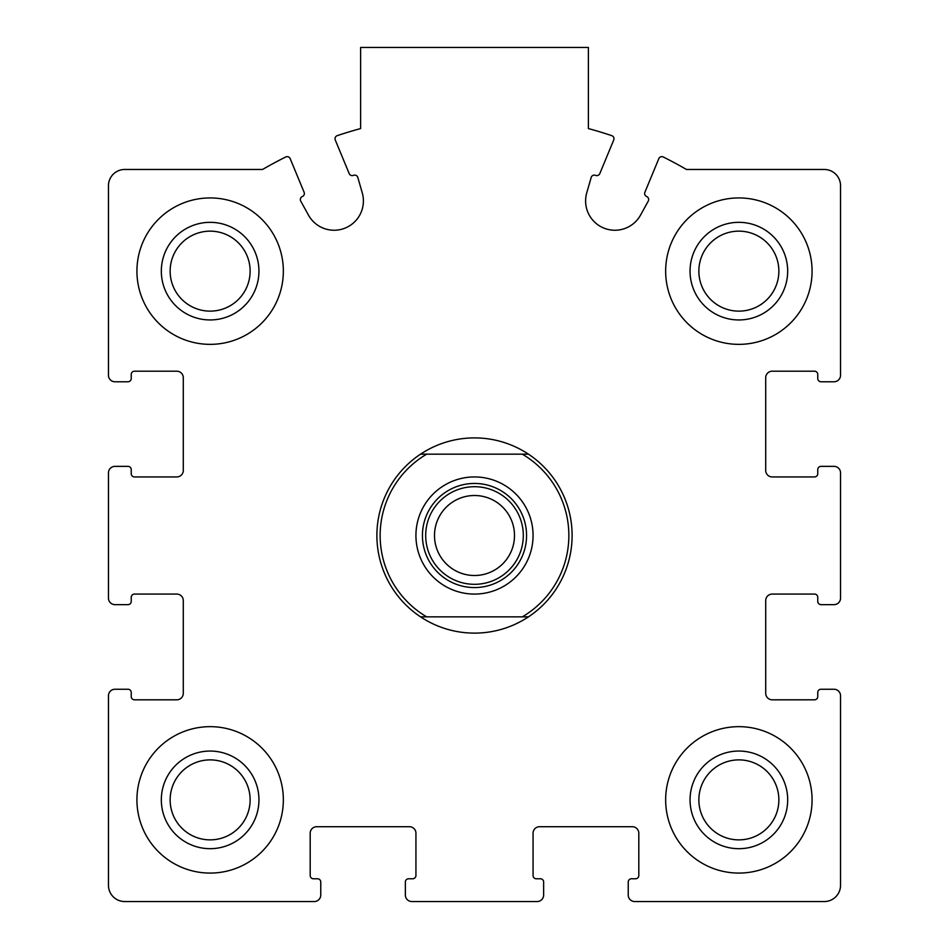 <?xml version="1.0" encoding="UTF-8"?>
<svg xmlns="http://www.w3.org/2000/svg" width="949" height="949" viewBox="0 0 949 949"><rect width="100%" height="100%" fill="white"/><g stroke="black" fill="none" stroke-linecap="round" stroke-linejoin="round"><path stroke-width="1.42" d="M108.459 695.747L108.459 885.287A16.263 16.263 0 0 0 124.722 901.55L314.249 901.55A6.513 6.513 0 0 0 320.762 895.037L320.762 882.024A3.25 3.25 0 0 0 317.512 878.774L313.443 878.774A3.25 3.25 0 0 1 310.193 875.524L310.193 833.222A6.513 6.513 0 0 1 316.693 826.709L409.422 826.709A6.513 6.513 0 0 1 415.935 833.222L415.935 875.524A3.25 3.25 0 0 1 412.685 878.774L408.616 878.774A3.25 3.25 0 0 0 405.353 882.024L405.353 895.037A6.513 6.513 0 0 0 411.866 901.55L537.134 901.55A6.513 6.513 0 0 0 543.647 895.037L543.647 882.024A3.25 3.25 0 0 0 540.384 878.774L536.315 878.774A3.25 3.25 0 0 1 533.065 875.524L533.065 833.222A6.513 6.513 0 0 1 539.578 826.709L632.307 826.709A6.513 6.513 0 0 1 638.807 833.222L638.807 875.524A3.25 3.25 0 0 1 635.557 878.774L631.488 878.774A3.25 3.25 0 0 0 628.238 882.024L628.238 895.037A6.513 6.513 0 0 0 634.751 901.55L824.278 901.55A16.263 16.263 0 0 0 840.541 885.287L840.541 695.747A6.513 6.513 0 0 0 834.041 689.247L821.015 689.247A3.25 3.25 0 0 0 817.765 692.497L817.765 696.566A3.25 3.25 0 0 1 814.515 699.816L772.213 699.816A6.513 6.513 0 0 1 765.713 693.316L765.713 600.587A6.513 6.513 0 0 1 772.213 594.074L814.515 594.074A3.25 3.25 0 0 1 817.765 597.324L817.765 601.393A3.25 3.25 0 0 0 821.015 604.643L834.041 604.643A6.513 6.513 0 0 0 840.541 598.143L840.541 472.875A6.513 6.513 0 0 0 834.041 466.362L821.015 466.362A3.25 3.25 0 0 0 817.765 469.625L817.765 473.681A3.25 3.25 0 0 1 814.515 476.944L772.213 476.944A6.513 6.513 0 0 1 765.713 470.431L765.713 377.702A6.513 6.513 0 0 1 772.213 371.189L814.515 371.189A3.25 3.25 0 0 1 817.765 374.452L817.765 378.521A3.25 3.25 0 0 0 821.015 381.771L834.041 381.771A6.513 6.513 0 0 0 840.541 375.258L840.541 185.731A16.263 16.263 0 0 0 824.278 169.468L686.459 169.468A422.981 422.981 0 0 0 663.28 156.988A3.25 3.25 0 0 0 658.82 158.649L644.893 192.279A3.25 3.25 0 0 0 646.66 196.526A3.25 3.25 0 0 1 648.262 201.105L640.516 215.138A29.289 29.289 0 0 1 586.743 192.861L591.18 177.463A3.25 3.25 0 0 1 595.557 175.363A3.25 3.25 0 0 0 599.804 173.608L613.73 139.977A3.25 3.25 0 0 0 611.761 135.648A422.981 422.981 0 0 0 588.38 128.566L588.38 47.45L360.62 47.45L360.62 128.566A422.981 422.981 0 0 0 337.239 135.648A3.25 3.25 0 0 0 335.27 139.977L349.196 173.608A3.25 3.25 0 0 0 353.443 175.363A3.25 3.25 0 0 1 357.82 177.463L362.257 192.861A29.289 29.289 0 0 1 308.484 215.138L300.738 201.105A3.25 3.25 0 0 1 302.34 196.526A3.25 3.25 0 0 0 304.107 192.279L290.18 158.649A3.25 3.25 0 0 0 285.72 156.988A422.981 422.981 0 0 0 262.541 169.468L124.722 169.468A16.263 16.263 0 0 0 108.459 185.731L108.459 375.258A6.513 6.513 0 0 0 114.959 381.771L127.985 381.771A3.25 3.25 0 0 0 131.235 378.521L131.235 374.452A3.25 3.25 0 0 1 134.485 371.189L176.787 371.189A6.513 6.513 0 0 1 183.287 377.702L183.287 470.431A6.513 6.513 0 0 1 176.787 476.944L134.485 476.944A3.25 3.25 0 0 1 131.235 473.681L131.235 469.625A3.25 3.25 0 0 0 127.985 466.362L114.959 466.362A6.513 6.513 0 0 0 108.459 472.875L108.459 598.143A6.513 6.513 0 0 0 114.959 604.643L127.985 604.643A3.25 3.25 0 0 0 131.235 601.393L131.235 597.324A3.25 3.25 0 0 1 134.485 594.074L176.787 594.074A6.513 6.513 0 0 1 183.287 600.587L183.287 693.316A6.513 6.513 0 0 1 176.787 699.816L134.485 699.816A3.25 3.25 0 0 1 131.235 696.566L131.235 692.497A3.25 3.25 0 0 0 127.985 689.247L114.959 689.247A6.513 6.513 0 0 0 108.459 695.747M283.348 271.141A73.203 73.203 0 0 0 210.132 197.938A73.203 73.203 0 0 0 136.929 271.141A73.203 73.203 0 0 0 210.132 344.357A73.203 73.203 0 0 0 283.348 271.141M283.348 799.877A73.203 73.203 0 0 0 210.132 726.661A73.203 73.203 0 0 0 136.929 799.877A73.203 73.203 0 0 0 210.132 873.08A73.203 73.203 0 0 0 283.348 799.877M812.071 799.877A73.203 73.203 0 0 0 738.868 726.661A73.203 73.203 0 0 0 665.652 799.877A73.203 73.203 0 0 0 738.868 873.08A73.203 73.203 0 0 0 812.071 799.877M812.071 271.141A73.203 73.203 0 0 0 738.868 197.938A73.203 73.203 0 0 0 665.652 271.141A73.203 73.203 0 0 0 738.868 344.357A73.203 73.203 0 0 0 812.071 271.141M690.053 271.141A48.802 48.802 0 0 1 763.269 228.875A48.802 48.802 0 0 1 763.269 313.407A48.802 48.802 0 0 1 690.053 271.141M698.867 271.141A40 40 0 0 1 758.868 236.503A40 40 0 0 1 758.868 305.78A40 40 0 0 1 698.867 271.141M690.053 799.877A48.802 48.802 0 0 1 763.269 757.599A48.802 48.802 0 0 1 763.269 842.143A48.802 48.802 0 0 1 690.053 799.877M698.867 799.877A40 40 0 0 1 758.868 765.238A40 40 0 0 1 758.868 834.515A40 40 0 0 1 698.867 799.877M161.33 799.877A48.802 48.802 0 0 1 234.533 757.599A48.802 48.802 0 0 1 234.533 842.143A48.802 48.802 0 0 1 161.33 799.877M170.144 799.877A40 40 0 0 1 230.132 765.238A40 40 0 0 1 230.132 834.515A40 40 0 0 1 170.144 799.877M161.33 271.141A48.802 48.802 0 0 1 234.533 228.875A48.802 48.802 0 0 1 234.533 313.407A48.802 48.802 0 0 1 161.33 271.141M170.144 271.141A40 40 0 0 1 230.132 236.503A40 40 0 0 1 230.132 305.78A40 40 0 0 1 170.144 271.141M522.318 454.168L426.682 454.168A94.354 94.354 0 0 0 426.682 616.85L522.318 616.85A94.354 94.354 0 0 0 522.318 454.168L528.463 454.168A97.617 97.617 0 0 1 528.463 616.85L522.318 616.85M474.5 476.944A58.565 58.565 0 0 1 525.224 564.785A58.565 58.565 0 0 1 423.776 564.785A58.565 58.565 0 0 1 474.5 476.944M426.682 616.85L420.537 616.85A97.617 97.617 0 0 1 420.537 454.168L426.682 454.168M528.463 454.168A97.617 97.617 0 0 0 420.537 454.168M420.537 616.85A97.617 97.617 0 0 0 528.463 616.85M474.5 483.444A52.065 52.065 0 0 1 519.589 561.535A52.065 52.065 0 0 1 429.411 561.535A52.065 52.065 0 0 1 474.5 483.444M474.5 486.707A48.802 48.802 0 0 1 516.766 559.91A48.802 48.802 0 0 1 432.234 559.91A48.802 48.802 0 0 1 474.5 486.707M474.5 495.508A40 40 0 0 1 509.139 555.509A40 40 0 0 1 439.862 555.509A40 40 0 0 1 474.5 495.508"/></g></svg>
